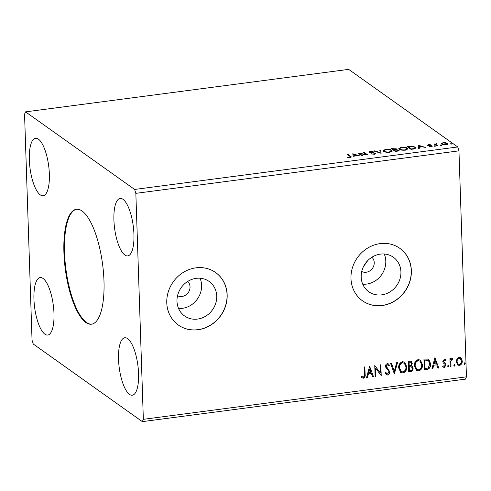 <?xml version="1.0" encoding="UTF-8"?>
<svg xmlns="http://www.w3.org/2000/svg" width="491" height="491" viewBox="0 0 491 491"><rect width="100%" height="100%" fill="white"/><g stroke="black" fill="none" stroke-linecap="round" stroke-linejoin="round"><path stroke-width="0.74" d="M63.916 252.491A57.956 18.805 -97.5 0 0 91.504 324.207A57.956 18.805 -97.5 0 0 103.982 280.999A57.956 18.805 -97.5 0 0 76.393 209.283A57.956 18.805 -97.5 0 0 63.916 252.491M76.694 209.252A57.956 18.805 -97.5 0 0 64.517 252.411A57.956 18.805 -97.5 0 0 91.805 324.158M177.546 295.729A8.856 8.016 125.4 0 0 185.985 294.864A8.856 8.016 125.4 0 0 190.029 286.848A8.856 8.016 125.4 0 0 187.709 281.441M361.744 271.505A8.856 8.016 125.4 0 0 370.189 270.639A8.856 8.016 125.4 0 0 374.228 262.624A8.856 8.016 125.4 0 0 371.908 257.216M363.616 266.361L367.82 260.512M176.987 301.321A21.187 19.186 125.4 0 0 184.579 315.971A21.187 19.186 125.4 0 0 205.852 316.075A21.187 19.186 125.4 0 0 216.727 296.098A21.187 19.186 125.4 0 0 209.141 281.447A21.187 19.186 125.4 0 0 187.863 281.343A21.187 19.186 125.4 0 0 176.987 301.321M178.546 308.434A21.187 19.186 125.4 0 0 201.592 285.326A21.187 19.186 125.4 0 0 200.04 278.219M361.192 277.096A21.187 19.186 125.4 0 0 368.778 291.752A21.187 19.186 125.4 0 0 390.05 291.85A21.187 19.186 125.4 0 0 400.926 271.873A21.187 19.186 125.4 0 0 393.34 257.223A21.187 19.186 125.4 0 0 372.068 257.118A21.187 19.186 125.4 0 0 361.192 277.096M362.745 284.209A21.187 19.186 125.4 0 0 385.791 261.108A21.187 19.186 125.4 0 0 384.238 253.994M350.973 278.538A32.197 29.159 125.4 0 0 362.505 300.805A32.197 29.159 125.4 0 0 394.838 300.958A32.197 29.159 125.4 0 0 411.366 270.596A32.197 29.159 125.4 0 0 399.834 248.329A32.197 29.159 125.4 0 0 367.501 248.17A32.197 29.159 125.4 0 0 350.973 278.538M362.45 300.762A32.197 29.159 125.4 0 0 394.758 300.86A32.197 29.159 125.4 0 0 411.255 270.516A32.197 29.159 125.4 0 0 399.778 248.286M166.774 302.757A32.197 29.159 125.4 0 0 178.307 325.024A32.197 29.159 125.4 0 0 210.639 325.183A32.197 29.159 125.4 0 0 227.167 294.815A32.197 29.159 125.4 0 0 215.635 272.554A32.197 29.159 125.4 0 0 183.303 272.395A32.197 29.159 125.4 0 0 166.774 302.757M178.251 324.987A32.197 29.159 125.4 0 0 210.559 325.085A32.197 29.159 125.4 0 0 227.057 294.735A32.197 29.159 125.4 0 0 215.58 272.511M29.325 159.882A28.981 9.403 -97.5 0 0 43.122 195.737A28.981 9.403 -97.5 0 0 49.358 174.133A28.981 9.403 -97.5 0 0 35.567 138.272A28.981 9.403 -97.5 0 0 29.325 159.882M53.979 313.436A28.981 9.403 82.5 0 1 47.744 335.04A28.981 9.403 82.5 0 1 33.947 299.185A28.981 9.403 82.5 0 1 40.188 277.581A28.981 9.403 82.5 0 1 53.979 313.436M118.534 359.357A28.981 9.403 -97.5 0 0 132.331 395.218A28.981 9.403 -97.5 0 0 138.566 373.608A28.981 9.403 -97.5 0 0 124.775 337.753A28.981 9.403 -97.5 0 0 118.534 359.357M133.945 234.305A28.981 9.403 82.5 0 1 127.709 255.909A28.981 9.403 82.5 0 1 113.912 220.054A28.981 9.403 82.5 0 1 120.154 198.45A28.981 9.403 82.5 0 1 133.945 234.305M142.335 421.628L465.437 379.138L466.45 376.836L458.956 150.854L457.735 146.962L348.665 69.372L25.563 111.862L24.55 114.164L32.044 340.146L33.265 344.038L142.335 421.628L143.347 419.326L135.847 193.344L458.956 150.854M352.777 153.732L360.198 156.04L356.982 155.408L354.011 155.8L354.171 156.832L353.287 156.948L352.777 153.732M369.441 152.222C368.925 151.866 369.25 151.566 370.423 151.326L373.123 151.529L370.809 151.615L370.239 152.106L375.64 153.204C376.21 153.622 375.818 153.971 374.461 154.248L371.233 153.953L374.001 153.971L374.823 153.309L370.453 152.591L369.22 151.909M375.879 153.536L375.64 153.204L375.658 153.824L374.823 153.309M370.14 152.56L370.122 151.94L370.251 152.541M383.606 151.332L383.097 150.62L385.558 149.338C388.59 149.141 390.646 149.442 391.72 150.252L392.229 150.952L389.713 152.241C386.712 152.431 384.68 152.124 383.606 151.332M399.324 149.264L398.815 148.552L401.276 147.269C404.308 147.073 406.364 147.38 407.438 148.184L407.947 148.883L405.431 150.172C402.43 150.363 400.392 150.062 399.324 149.264M418.093 145.14L425.507 147.447L422.291 146.821L419.32 147.214L419.486 148.245L418.596 148.356L418.093 145.14M434.044 146.097L435.394 145.919L435.044 146.238L434.044 146.097L434.394 145.778L434.406 146.226M435.4 146.128L435.044 146.238M440.274 145.275L441.63 145.097L441.274 145.416L440.274 145.275L440.63 144.955L440.642 145.404M441.636 145.305L441.274 145.416M450.437 143.943L451.794 143.765L450.437 143.943L450.787 143.618L450.806 144.066M451.8 143.973L451.438 144.084M135.847 193.344L134.632 189.452L25.563 111.862M134.632 189.452L457.735 146.962M447.062 143.642L447.688 143.961L447.669 143.341C448.498 143.912 447.995 144.391 446.159 144.777C443.981 144.919 442.495 144.704 441.71 144.127L441.489 143.304L443.207 142.678L445.871 142.728L448.019 143.832M441.71 144.127L441.489 143.304L441.507 143.924L442.268 143.501M436.892 145.956L434.044 143.931L435.278 144.121L436.935 143.587L435.898 144.452L437.702 145.845L436.892 145.956M435.916 145.072L435.83 144.262L435.916 145.072L436.984 145.937M432.074 146.478L432.055 145.937L431.159 146.748L429.103 146.692L431.258 146.054L427.557 145.367L428.361 144.636L430.337 144.716L428.361 145.25L431.344 145.661L432.252 146.22M428.76 144.876L428.373 145.667M431.38 146.815L431.258 146.054M413.465 149.031L411.01 149.356L407.113 146.588L411.372 146.146L415.613 147.153L416.147 147.859L413.465 149.031M396.648 151.246L396.636 150.909C397.937 150.743 398.385 150.485 397.98 150.136L398.815 150.651L398.796 150.031C399.428 150.492 398.962 150.86 397.403 151.148L395.292 151.424L391.395 148.65L396.292 148.822L396.133 149.54L399.054 150.393M395.648 149.147L396.311 149.442L396.292 148.822L396.139 149.804M381.065 153.296L373.78 150.97L374.67 150.854L380.194 152.615L379.807 150.178L380.691 150.062L381.065 153.296M362.64 155.721L361.824 155.825L357.927 153.051L366.12 154.426L363.211 152.357L364.027 152.253L367.925 155.021L359.737 153.658L362.64 155.721M349.819 156.304L347.223 154.462L348.039 154.352L351.323 156.887L350.101 157.451L347.653 157.396L349.69 157.169L350.359 156.832L349.819 156.304M456.986 358.866L459.134 357.27L460.736 357.663L461.368 358.283L462.252 360.995C462.344 363.242 461.399 364.727 459.404 365.464L457.802 365.089L456.286 361.781L456.986 358.866M450.186 366.538L449.922 358.62L450.738 358.51L450.775 359.676L452.143 358.185L452.776 358.375L452.414 359.271L452.045 359.179L450.947 361.032L451.002 366.427L450.186 366.538M444.257 362.475L445.742 363.733L446.049 364.923L444.41 367.434L443.226 367.127L442.704 366.587L443.146 365.789L444.287 366.476L445.239 365.071L445.018 364.34L443.109 362.689L442.808 361.505L444.287 359.222L445.245 359.51L445.889 360.142L445.435 360.885L444.367 360.185L443.618 361.358L445.006 362.978M445.214 360.725L444.146 360.026L444.938 360.357L444.146 360.026L443.618 361.358M445.018 364.34L443.833 363.444M426.759 369.619L424.304 369.938L423.948 359.105L428.072 358.958L428.784 359.32L430.632 363.806C430.859 366.918 429.57 368.851 426.759 369.619L424.298 369.754M408.586 372.006L408.23 361.173L411.329 361.229L412.25 363.34L411.335 365.777L412.096 366.139L413.091 368.324C413.14 370.116 412.342 371.251 410.703 371.73L408.586 372.006M394.359 373.878L390.615 363.487L391.499 363.371L394.341 371.251L396.642 362.696L397.526 362.579L394.359 373.878M375.934 376.302L375.118 376.407L374.762 365.574L380.31 372.957L380.046 364.881L380.856 364.77L381.219 375.609L375.664 368.238L375.934 376.302L375.112 376.223M361.652 376.364L363.26 377.131C364.242 376.462 364.586 375.486 364.297 374.191L364.058 366.98L364.868 366.875L365.114 374.191C365.5 376.118 364.899 377.469 363.303 378.242L361.266 377.254L361.83 376.499M143.347 419.326L466.45 376.836M369.613 366.249L373.491 376.622L372.608 376.738L371.405 373.412L368.44 373.798L367.471 377.413L366.581 377.53L369.613 366.249M387.669 375.038L386.423 374.719L385.214 372.982L385.852 372.344L386.834 373.731L387.571 373.933L388.989 371.902L388.688 370.877L386.012 368.011L385.539 366.415C385.478 365.016 386.079 364.089 387.344 363.641L388.418 363.917L389.449 365.206L388.835 365.955L387.368 364.752L386.349 366.261L389.799 371.81C389.842 373.436 389.13 374.516 387.669 375.038L386.319 374.639M398.655 367.919C398.489 364.838 399.766 362.745 402.479 361.652L404.701 362.186L406.781 366.802C406.935 369.889 405.652 371.963 402.921 373.031L400.754 372.503L398.655 367.919M414.373 365.856C414.208 362.769 415.484 360.682 418.197 359.584L420.419 360.118L422.499 364.733C422.653 367.82 421.364 369.895 418.639 370.963L416.472 370.441L414.373 365.856M434.922 357.663L438.807 368.035L437.917 368.152L436.72 364.819L433.749 365.212L432.78 368.827L431.896 368.944L434.922 357.663M448.234 365.12L448.94 365.936L448.295 366.924L447.583 366.114L448.234 365.12L448.602 365.206M448.013 364.96L448.719 365.777L448.295 366.924L447.921 366.832M454.47 364.297L455.175 365.114L454.525 366.108L453.819 365.292L454.47 364.297L454.832 364.39M454.243 364.144L454.954 364.954L454.525 366.108L454.15 366.01M464.627 362.966L465.339 363.776L464.689 364.77L463.983 363.954L464.627 362.966L464.995 363.052M464.406 362.806L465.112 363.616L464.689 364.77L464.314 364.678M364.653 366.906L364.887 374.032C365.279 375.959 364.678 377.309 363.082 378.082L363.303 378.242M363.082 378.082L361.836 377.782M369.6 366.286L373.491 376.622M373.27 376.462L372.546 376.56M368.44 373.798L371.405 373.412M368.219 373.639L367.471 377.413M367.243 377.254L366.636 377.34M369.766 368.858L368.526 372.485L371.024 372.344L369.766 368.858L368.747 372.644M374.836 365.562L380.31 372.957M380.642 364.801L381.219 375.609M375.713 376.143L375.664 368.238M385.754 372.442L386.724 373.645M388.307 363.843L389.449 365.206M389.222 365.046L388.682 365.709M387.915 364.85L387.368 364.752M387.147 364.592L386.349 366.261M386.129 366.108L386.89 367.599M386.669 367.44L387.927 368.545M387.706 368.385L389.799 371.81M389.578 371.656C389.621 373.283 388.909 374.357 387.442 374.878M391.339 363.395L394.341 371.251M397.25 362.616L394.285 373.663M404.584 362.106L406.781 366.802M406.56 366.642C406.714 369.729 405.425 371.804 402.694 372.872L402.921 373.031M402.694 372.872L400.644 372.423M404.216 363.162L402.325 362.597C400.14 363.487 399.109 365.175 399.244 367.649L401.043 371.423M405.971 366.906L404.332 363.242L402.552 362.757C400.361 363.647 399.336 365.329 399.465 367.808L401.153 371.503L402.853 371.926C405.069 371.073 406.106 369.398 405.971 366.906M411.213 361.155L412.25 363.34M412.023 363.18L411.335 365.777M411.98 366.065L413.091 368.324M412.87 368.17C412.919 369.956 412.121 371.092 410.476 371.57L410.703 371.73M410.476 371.57L408.58 371.822M411.44 366.851L409.009 366.605L409.144 370.631L410.292 370.668C411.587 370.515 412.25 369.772 412.28 368.434L411.556 366.924L409.23 366.759L409.365 370.791M410.801 362.168L408.856 362.02L408.972 365.494L409.611 365.592C410.826 365.445 411.433 364.733 411.433 363.469L410.924 362.235L409.077 362.174L409.193 365.648M420.302 360.038L422.499 364.733M422.278 364.574C422.432 367.661 421.143 369.741 418.412 370.809L418.639 370.963M418.412 370.809L416.362 370.355M419.928 361.094L418.044 360.529C415.859 361.419 414.827 363.107 414.963 365.586L416.761 369.355M421.689 364.838L420.05 361.173L418.271 360.689C416.08 361.579 415.055 363.266 415.183 365.74L416.871 369.435L418.571 369.858C420.781 369.005 421.824 367.329 421.689 364.838M428.674 359.246L430.632 363.806M430.411 363.647C430.638 366.759 429.349 368.698 426.538 369.459M428.262 360.296L427.458 359.878L424.574 359.952L424.862 368.563L428.121 368.047L429.821 363.911L428.379 360.376L424.795 360.112L425.083 368.723M434.909 357.7L438.807 368.035M438.58 367.876L437.855 367.974M433.749 365.212L436.72 364.819M433.528 365.052L432.78 368.827M432.559 368.667L431.945 368.747M435.075 360.265L433.835 363.892L436.333 363.757L435.075 360.265L434.062 364.052M445.134 359.437L445.889 360.142M445.668 359.983L445.257 360.658M443.398 361.198L443.839 362.051M443.612 361.892L445.742 363.733M445.521 363.573L446.049 364.923M445.828 364.764L444.41 367.434M444.189 367.28L443.115 367.047M443.103 365.863L443.508 366.2M443.729 363.365L444.128 363.641M450.517 358.54L450.775 359.676M452.536 358.246L452.414 359.271M451.824 359.019L450.947 361.032M450.726 360.879L451.002 366.427M450.775 366.274L450.179 366.347M460.626 357.583L461.368 358.283M461.147 358.129L462.252 360.995M462.025 360.836C462.123 363.082 461.178 364.567 459.183 365.304L459.404 365.464M459.183 365.304L457.692 365.003M460.147 358.442L458.944 358.08C457.477 358.7 456.79 359.842 456.882 361.523L458.103 364.113M461.436 361.112L460.257 358.51L459.165 358.24C457.698 358.853 457.011 360.001 457.103 361.677L458.207 364.199L459.373 364.494C460.84 363.905 461.528 362.781 461.436 361.112M443.22 142.985L443.207 142.678M445.877 143.053L445.871 142.728M447.141 144.575L446.859 143.452L443.557 142.93C442.225 143.231 441.882 143.593 442.526 144.023L445.803 144.526C447.148 144.231 447.497 143.875 446.859 143.452M442.538 144.514L442.238 143.636L442.336 144.446M434.781 144.452L434.854 143.82M434.879 144.44L435.296 144.741L435.278 144.121M435.296 144.741L436.241 144.219M436.229 143.906L436.223 143.599M428.373 144.992L428.361 144.636M428.778 145.496L428.379 145.87M428.821 145.735L428.809 145.41M432.074 146.557L431.368 146.281L431.344 145.661M427.581 145.987L428.379 145.25M418.185 145.753L418.228 145.121M418.246 145.741L419.105 146.017M419.406 148.251L419.32 147.214M421.554 146.919L419.093 145.802L419.332 147.496M419.289 147.503L419.271 146.883L421.542 146.582M419.093 145.802L419.271 146.883M407.855 147.11L408.334 147.048M411.384 146.459L411.372 146.146M414.981 147.398L415.638 147.773L415.613 147.153M415.638 147.773L416.055 148.172M415.147 148.712L414.803 147.257L411.311 146.465L408.328 146.76L411.421 148.963L414.373 148.497L415.233 147.822M408.328 146.76L408.346 147.38L411.108 149.344M411.433 149.301L411.421 148.963M414.386 148.89L414.373 148.497M398.913 148.859L399.883 148.208M401.282 147.619L401.276 147.269M406.812 148.448L407.456 148.804L407.438 148.184M407.456 148.804L407.855 149.19M406.91 149.841L406.622 148.288C405.769 147.65 404.13 147.404 401.712 147.552L399.717 148.583L400.134 149.16C400.981 149.792 402.608 150.037 405.007 149.896L407.039 148.865M399.717 148.583L399.962 149.62M405.014 150.221L405.007 149.896M400.153 149.694L400.134 149.16M392.137 149.178L392.622 149.111M398.152 151.007L398.133 150.356M397.98 150.136L394.261 150.001L394.279 150.62L395.39 151.412M395.66 149.835L395.488 148.933L392.61 148.828L394.273 149.663C395.494 149.503 395.899 149.264 395.488 148.933M392.61 148.828L392.628 149.448L394.267 150.283M395.715 151.369L394.273 149.663M393.88 150.338L393.856 149.718M395.703 151.032L396.636 150.909M383.195 150.927L384.165 150.277M385.57 149.681L385.558 149.338M391.094 150.51L391.738 150.872L391.72 150.252M391.738 150.872L392.137 151.259M391.192 151.909L390.904 150.356C390.05 149.718 388.412 149.473 385.994 149.614L383.999 150.651L384.416 151.228C385.263 151.86 386.89 152.106 389.289 151.958L391.321 150.933M383.999 150.651L384.244 151.682M389.295 152.29L389.289 151.958M384.435 151.762L384.416 151.228M374.682 151.253L374.67 150.854M380.206 153.02L380.194 152.615M379.905 150.786L380.715 150.682L380.691 150.062M380.715 150.682L381.126 153.284M371.712 154.076L371.699 153.726M374.013 154.291L374.001 153.971M374.989 154.149L374.964 153.517M369.465 152.842C368.944 152.48 369.269 152.185 370.441 151.946M370.435 151.688L370.423 151.326M371.245 152.701L371.233 152.394M372.638 152.848L372.626 152.541M358.976 153.8L359.75 153.935M366.133 154.769L366.12 154.426M363.954 152.885L364.027 152.253M364.046 152.873L366.9 154.904M361.922 155.813L359.762 154.272L359.737 153.658M352.876 154.34L352.919 153.714M352.937 154.334L353.79 154.604M354.097 156.844L354.011 155.8M356.245 155.506L353.784 154.389L354.017 156.083M353.98 156.089L353.956 155.469L356.233 155.168M353.784 154.389L353.956 155.469M347.959 154.984L348.039 154.352M348.058 154.972L351.108 157.175M349.113 157.507L349.101 157.2M349.702 157.488L349.69 157.169M436.769 145.784L436.745 145.164M408.727 146.711L408.715 146.373M412.311 149.184L412.299 148.853M392.904 148.791L392.892 148.454M350.691 156.844L350.666 156.224M428.269 145.127L428.293 145.747M350.359 156.832L350.378 157.445"/></g></svg>
